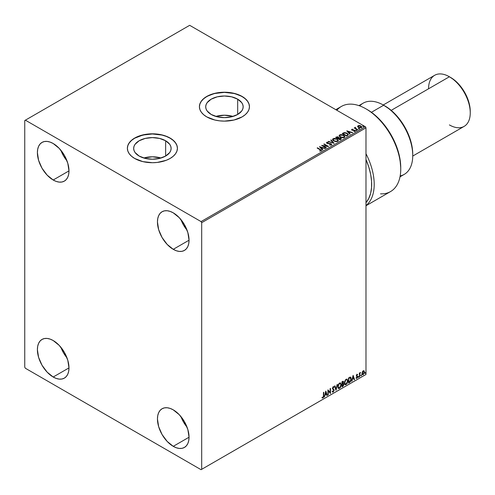<?xml version="1.0" encoding="UTF-8"?>
<svg xmlns="http://www.w3.org/2000/svg" width="495" height="495" viewBox="0 0 495 495"><rect width="100%" height="100%" fill="white"/><g stroke="black" fill="none" stroke-linecap="round" stroke-linejoin="round"><path stroke-width="0.74" d="M233.052 116.424A18.73 10.816 0 0 0 215.82 116.424L224.433 115.211L233.052 116.424M237.68 99.173L237.68 114.463L231.604 116.808L224.433 117.631L217.268 116.808L211.192 114.463A18.73 10.816 180 0 1 205.703 106.821A18.73 10.816 180 0 1 217.268 96.828A18.73 10.816 180 0 1 237.68 99.173L241.739 102.682L242.804 104.711L243.169 106.821L242.804 108.931L241.739 110.954L237.68 114.463L237.68 99.173A18.73 10.816 180 0 1 243.169 106.821A18.73 10.816 180 0 1 231.604 116.808A18.73 10.816 180 0 1 211.192 114.463L207.133 110.954L206.062 108.931L205.703 106.821L206.062 104.711L207.133 102.682L211.192 99.173L217.268 96.828L224.433 96.005L231.604 96.828L237.68 99.173M161.011 158.01A18.73 10.816 0 0 0 143.779 158.01L152.398 156.797L161.011 158.01M165.639 140.766L165.639 156.055L159.563 158.4L152.398 159.223L145.227 158.4L139.151 156.055A18.73 10.816 180 0 1 133.669 148.407A18.73 10.816 180 0 1 145.227 138.421A18.73 10.816 180 0 1 165.639 140.766L169.705 144.274L170.769 146.297L171.128 148.407L170.769 150.517L169.705 152.547L165.639 156.055L165.639 140.766A18.73 10.816 180 0 1 171.128 148.407A18.73 10.816 180 0 1 159.563 158.4A18.73 10.816 180 0 1 139.151 156.055L135.092 152.547L134.027 150.517L133.669 148.407L134.027 146.297L135.092 144.274L139.151 140.766L145.227 138.421L152.398 137.598L159.563 138.421L165.639 140.766M177.42 148.339A25.022 14.448 0 0 0 170.088 138.192L170.088 138.049A25.022 14.448 180 0 1 177.42 148.265A25.022 14.448 180 0 1 161.97 161.611A25.022 14.448 180 0 1 134.702 158.48L142.82 161.611L152.398 162.713L157.28 162.434L166.301 160.275L170.088 158.48L173.201 156.29L175.515 153.79L176.938 151.08L177.42 148.265L176.938 145.443L175.515 142.733L173.201 140.24L170.088 138.049L166.301 136.249L161.97 134.918L152.398 133.817L147.516 134.096L138.495 136.249L134.702 138.049L131.59 140.24L129.282 142.733L127.852 145.443L127.376 148.265L127.852 151.08L129.282 153.79L131.59 156.29L134.702 158.48A25.022 14.448 180 0 1 127.376 148.265A25.022 14.448 180 0 1 142.82 134.918A25.022 14.448 180 0 1 170.088 138.049L170.088 138.192A25.022 14.448 0 0 0 142.882 135.048A25.022 14.448 0 0 0 127.376 148.339M249.455 106.747A25.022 14.448 0 0 0 242.129 96.605L242.129 96.457A25.022 14.448 180 0 1 249.455 106.673A25.022 14.448 180 0 1 234.011 120.019A25.022 14.448 180 0 1 206.743 116.888L214.861 120.019L219.551 120.842L224.433 121.12L234.011 120.019L242.129 116.888L245.242 114.698L247.556 112.204L248.979 109.494L249.455 106.673L248.979 103.857L247.556 101.147L245.242 98.647L242.129 96.457L234.011 93.326L224.433 92.225L214.861 93.326L206.743 96.457L203.631 98.647L201.317 101.147L199.893 103.857L199.411 106.673L199.893 109.494L201.317 112.204L203.631 114.698L206.743 116.888A25.022 14.448 180 0 1 199.411 106.673A25.022 14.448 180 0 1 214.861 93.326A25.022 14.448 180 0 1 242.129 96.457L242.129 96.605A25.022 14.448 0 0 0 214.917 93.456A25.022 14.448 0 0 0 199.411 106.747M180.929 416.586A22.343 12.901 -120 0 0 187.054 427.197L183.565 422.136L180.929 416.586M173.25 446.335A22.343 12.901 60 0 1 158.654 426.647A22.343 12.901 60 0 1 162.082 408.746A22.343 12.901 60 0 1 173.25 409.854L179.295 414.73L184.418 421.641L187.846 429.536L189.047 437.215L173.25 446.335L167.205 441.46L162.082 434.542L158.654 426.647L157.453 418.974L157.757 415.59L158.654 412.688L160.114 410.374L162.082 408.746L164.476 407.861L167.205 407.75L170.169 408.425L173.25 409.854A22.343 12.901 60 0 1 187.846 429.542A22.343 12.901 60 0 1 184.418 447.443L182.024 448.328L179.295 448.439L176.331 447.765L173.25 446.335L189.047 437.215L188.744 440.6L187.846 443.501L186.386 445.809L184.418 447.443A22.343 12.901 60 0 1 173.25 446.335M60.866 150.257A22.343 12.901 -120 0 0 66.992 160.869L63.502 155.807L60.866 150.251M53.188 180.007A22.343 12.901 60 0 1 38.591 160.318A22.343 12.901 60 0 1 42.013 142.411A22.343 12.901 60 0 1 53.188 143.519L59.233 148.401L64.356 155.312L67.784 163.208L68.984 170.886L53.188 180.007L47.143 175.125L42.013 168.213L38.591 160.318L37.391 152.639L37.694 149.261L38.591 146.353L40.052 144.045L42.013 142.411L44.408 141.527L47.143 141.422L50.106 142.09L53.188 143.519A22.343 12.901 60 0 1 67.784 163.208A22.343 12.901 60 0 1 64.356 181.114L61.962 181.999L59.233 182.104L56.269 181.436L53.188 180.007L68.984 170.886L68.681 174.265L67.784 177.173L66.324 179.481L64.356 181.114A22.343 12.901 60 0 1 53.188 180.007M180.929 219.57A22.343 12.901 -120 0 0 187.054 230.187L183.565 225.126L180.929 219.57M173.25 249.325A22.343 12.901 60 0 1 158.654 229.637A22.343 12.901 60 0 1 162.082 211.73A22.343 12.901 60 0 1 173.25 212.838L179.295 217.72L184.418 224.631L187.846 232.526L189.047 240.205L173.25 249.325L167.205 244.443L162.082 237.532L158.654 229.637L157.453 221.958L157.757 218.58L158.654 215.672L160.114 213.364L162.082 211.73L164.476 210.845L167.205 210.74L170.169 211.408L173.25 212.838A22.343 12.901 60 0 1 187.846 232.526A22.343 12.901 60 0 1 184.418 250.427L182.024 251.318L179.295 251.423L176.331 250.755L173.25 249.325L189.047 240.205L188.744 243.583L187.846 246.491L186.386 248.799L184.418 250.427A22.343 12.901 60 0 1 173.25 249.325M60.866 347.267A22.343 12.901 -120 0 0 66.992 357.879L63.502 352.824L60.866 347.267M53.188 377.017A22.343 12.901 60 0 1 38.591 357.328A22.343 12.901 60 0 1 42.013 339.428A22.343 12.901 60 0 1 53.188 340.535L59.233 345.411L64.356 352.329L67.784 360.224L68.984 367.896L53.188 377.017L47.143 372.141L42.013 365.223L38.591 357.328L37.391 349.656L37.694 346.271L38.591 343.369L40.052 341.055L42.013 339.428L44.408 338.543L47.143 338.432L50.106 339.106L53.188 340.535A22.343 12.901 60 0 1 67.784 360.224A22.343 12.901 60 0 1 64.356 378.124L61.962 379.009L59.233 379.121L56.269 378.446L53.188 377.017L68.984 367.896L68.681 371.281L67.784 374.183L66.324 376.491L64.356 378.124A22.343 12.901 60 0 1 53.188 377.017M24.75 120.539L24.75 367.166L25.381 368.261L201.057 469.687L365.984 374.461L201.688 469.322L201.688 222.688L365.984 127.834L365.984 374.461L365.984 127.834L365.353 126.739L201.057 221.593L25.381 120.174L189.678 25.313L365.353 126.739L189.678 25.313L24.75 120.539L24.75 367.166L25.381 368.261L201.057 469.687L201.688 469.322L201.688 222.688L201.057 221.593L25.381 120.174L24.75 120.539M363.806 370.693L364.122 370.897L363.206 370.811L362.291 371.955L362.031 374.09L363.064 374.746L364.283 373.1L364.202 370.996L363.732 370.675L362.934 371.009L361.956 373.471L362.464 374.746L363.206 374.672L364.45 372.03L363.943 370.749M359.351 376.837L359.797 373.787L360.539 372.475L359.692 373.453L359.692 372.908L359.351 373.1L359.351 376.837L359.741 374.071L360.539 372.475L359.692 373.453L359.692 372.908L359.351 373.1L359.351 376.837M356.994 374.399L356.351 375.897L357.303 377.128L356.982 377.796L356.425 377.735L356.524 378.384L357.551 377.413L357.588 376.398L356.685 375.538L357.65 374.548L356.994 374.399L356.344 375.748L357.31 377.023L356.233 378.199L356.932 378.298L357.65 376.806L356.685 375.538L357.65 374.548L356.994 374.399L357.65 374.548M349.544 382.493L350.565 381.552L351.196 379.727L351.029 377.759L350.373 377.178L348.517 377.982L348.517 383.087L349.544 382.493L348.517 382.796L349.544 382.493L351.24 379.028L350.237 377.171L348.517 377.982L348.517 383.087L349.544 382.493M341.94 386.886L343.264 386.007L343.808 384.881L343.765 383.755L343.171 383.421L343.586 382.097L343.177 381.23L341.94 381.781L341.94 386.886L342.825 386.378L343.864 384.324L343.171 383.421L343.586 382.097L343.276 381.274L341.94 381.781L341.94 386.886M335.981 390.326L337.46 384.368L336.012 389.076L334.936 385.822L334.564 386.038L335.981 390.326L337.46 384.368L336.012 389.076L334.936 385.822L334.564 386.038L335.981 390.326M328.272 394.775L328.272 390.976L330.481 393.5L330.481 388.396L330.14 388.587L330.14 392.399L327.931 389.868L327.931 394.973L328.272 394.775L327.931 394.682L328.272 394.775L328.272 390.976L330.406 393.544L330.481 388.396L330.14 388.587L330.14 392.399L327.931 389.868L327.931 394.973L328.272 394.775M322.146 397.856L322.981 397.961L323.792 395.703L323.792 392.257L323.452 392.455L323.414 396.662L322.146 397.856L322.981 397.961L323.705 396.891L323.792 392.257L323.452 392.455L323.452 395.851L322.981 397.442L322.319 397.361L322.319 397.974M325.778 391.112L324.361 397.033L325.184 394.923L326.428 394.206L326.879 395.579L327.251 395.369L325.834 391.075L324.361 397.033L325.184 394.923L326.428 394.206L326.879 395.579L327.251 395.369L325.778 391.112M333.568 386.614L334.057 387.065L333.203 386.694L332.411 388.34L333.772 390.345L333.154 391.564L332.461 391.112L332.182 391.533L333.178 392.077L334.057 390.666L334.001 389.565L332.751 388.123L333.098 387.288L333.791 387.529L334.057 387.065L333.098 386.762L332.454 388.717L333.772 390.431L333.154 391.564L332.461 391.112L332.386 391.91L333.178 392.077L332.485 392.021M337.856 386.713L338.079 387.925L338.809 388.569L340.312 387.69L341.253 384.955L340.603 382.969L339.143 383.334L337.949 385.747L338.555 388.47L339.564 388.389L341.259 384.726L340.56 382.944L339.533 383.037L337.856 386.713M344.433 382.913L344.656 384.126L345.392 384.77L346.89 383.891L347.83 381.156L347.181 379.17L345.72 379.535L344.526 381.948L345.133 384.671L346.141 384.59L347.837 380.927L347.137 379.145L346.116 379.238L344.433 382.913M353.108 375.328L351.691 381.255L352.52 379.139L353.758 378.428L354.216 379.801L354.587 379.585L353.108 375.328L351.691 381.255L352.52 379.139L353.758 378.428L354.216 379.801L354.587 379.585L353.108 375.328M358.269 377.097L358.621 377.314L358.77 376.528L358.287 376.943L358.553 377.357L358.838 376.769L358.553 376.509L358.553 377.357M360.88 375.594L361.288 375.742L361.375 375.024L360.898 375.433L361.164 375.854L361.449 375.266L361.164 375L361.164 375.854M365.131 373.137L365.539 373.286L365.632 372.568L365.149 372.976L365.415 373.397L365.7 372.809L365.415 372.543L365.415 373.397M357.637 126.553L358.454 127.407L359.853 127.865L361.758 127.24L361.22 126.138L359.679 125.52L358.021 125.711L357.637 126.553L358.454 127.407L361.369 127.648L361.796 127.042L360.948 125.965L359.469 125.495L358.021 125.711L357.6 126.615M357.452 129.839L357.792 129.641L355.484 128.186L355.466 127.314L354.946 127.549L355.039 128.05L354.222 127.976L357.452 129.839L357.792 129.641L355.651 128.347L355.466 127.314L355.039 128.05L354.222 127.976L357.452 129.839M353.851 131.429L355.088 131.268L354.872 130.315L352.502 130.327L352.223 129.517L352.923 129.189L351.809 129.3L351.592 129.752L352.143 130.234L354.705 130.643L353.956 131.423L355.088 131.268L355.286 130.699L354.432 130.129L352.329 129.962L352.162 129.566L352.923 129.189L351.809 129.3L352.923 129.48M347.651 135.5L348.307 134.355L346.531 132.951L344.291 132.604L342.2 133.539L346.624 136.094L348.369 134.646L347.187 133.279L344.081 132.635L342.2 133.539L346.624 136.094L347.651 135.5M338.889 137.876L338.363 137.022L335.622 137.338L340.04 139.893L341.272 139.07L340.715 138.055L338.889 137.802L337.559 136.731L335.622 137.338L340.04 139.893L341.333 138.835L340.715 138.055L338.902 137.981M334.088 143.327L331.143 139.924L330.771 140.141L333.048 142.696L328.247 141.595L334.144 143.296L331.143 139.924L330.771 140.141L333.048 142.696L328.247 141.595L334.088 143.327M326.378 147.782L323.087 145.883L328.587 146.508L324.163 143.952L323.823 144.15L327.121 146.05L321.614 145.425L326.038 147.98L326.378 147.782L323.087 145.883L328.513 146.551L324.163 143.952L323.823 144.15L327.121 146.05L321.614 145.425L326.038 147.98L326.378 147.782M321.199 150.901L320.457 149.54L317.474 147.813L317.134 148.011L320.834 150.251L320.68 150.672L319.69 150.796L319.857 151.086L321.199 150.901L321.354 150.158L317.474 147.813L317.134 148.011L320.073 149.713L320.741 150.641L319.69 150.796L319.857 151.086L321.502 150.783M319.454 146.668L322.462 150.041L322.833 149.83L321.868 148.748L323.111 148.03L325.357 148.37L319.454 146.668L322.462 150.041L322.833 149.83L321.868 148.748L323.111 148.03L325.357 148.37L319.454 146.668M331.396 145.016L331.136 143.785L327.69 143.6L328.111 143.371L327.331 143.451L327.22 142.579L328.371 142.257L326.768 142.319L326.521 142.863L326.768 142.319L327.009 143.371L330.79 143.977L330.92 145.06L329.435 145.029L331.396 145.016L331.489 144.057L330.128 143.457L327.498 143.241L327.133 142.647L328.371 142.257L327.127 142.189L326.49 142.715L327.009 143.371L331.013 144.15L330.92 144.769L329.435 145.029L331.718 144.843M333.766 140.982L336.804 141.632L337.967 141.205L338.339 140.438L336.94 138.891L334.082 138.346L332.597 139.231L332.733 140.054L333.766 140.982L337.782 141.329L338.345 140.512L337.151 139.008L333.104 138.662L332.553 139.479L333.766 140.982M340.343 137.183L343.388 137.839L344.545 137.406L344.916 136.639L343.524 135.098L340.659 134.547L339.174 135.432L339.31 136.255L340.343 137.183L344.359 137.53L344.922 136.713L343.728 135.209L339.681 134.863L339.131 135.686L340.343 137.183M346.791 130.89L349.798 134.263L350.169 134.046L349.204 132.963L350.448 132.245L352.688 132.592L346.846 130.853L349.798 134.263L350.169 134.046L349.204 132.963L350.448 132.245L352.688 132.592L346.791 130.89M356.066 130.284L356.802 130.136L356.134 129.857L356.066 130.284L356.716 130.333L355.979 129.907M358.671 128.774L359.413 128.632L358.745 128.347L358.671 128.774L359.327 128.824L358.59 128.397M362.928 126.318L363.664 126.175L362.996 125.891L362.928 126.318L363.578 126.367L362.841 125.94M249.455 106.821L248.979 104L247.556 101.289L245.242 98.79L242.129 96.605L238.336 94.805L234.011 93.475L224.433 92.373L214.861 93.475L210.536 94.805L206.743 96.605L203.631 98.79L201.317 101.289L199.893 104L199.411 106.821M177.42 148.265L176.938 145.592L175.515 142.882L173.201 140.382L170.088 138.192L166.301 136.397L161.97 135.061L152.398 133.966L142.82 135.061L134.702 138.192L131.59 140.382L129.282 142.882L127.852 145.592L127.376 148.407M321.496 150.721L320.457 149.83L321.472 150.635M320.89 150.678L319.69 151.086L320.847 150.554M319.751 146.996L325.023 148.562L319.751 146.996M321.868 149.038L322.66 149.929L321.868 149.038M320.55 147.559L321.564 148.692L322.511 148.141L321.564 148.692L320.55 147.269L322.511 147.85L321.564 148.401L320.55 147.559M322.146 145.734L327.121 146.347L322.146 145.734M324.077 144.292L324.163 143.952L328.061 146.495L324.077 144.292M323.087 146.174L326.125 147.931L323.087 146.174M330.79 143.977L330.92 144.769M330.92 145.06L330.79 144.268L330.92 145.06L331.143 144.763M326.768 142.319L326.49 142.727M327.331 143.16L327.22 142.579M331.687 144.67L331.136 144.076L331.693 144.689M327.331 143.451L327.077 143.012M328.581 141.694L328.618 141.378L333.048 142.987L328.581 141.694M330.938 140.333L331.143 139.924L333.853 143.259L330.938 140.333M338.339 140.728L337.522 139.541L335.752 138.749L333.556 138.755L332.572 139.615L333.104 138.662L337.151 139.008L338.332 140.654M337.776 140.722L336.953 141.52L335.214 141.514L333.803 140.883L333.135 139.819M333.147 139.739L334.106 141.075L333.197 139.893L333.494 138.959L336.81 139.2L337.776 140.382L337.318 141.366L337.763 140.531L337.318 141.075L334.106 141.075L337.318 141.366L334.441 140.957L333.135 139.578L333.741 138.829L335.264 138.687L337.114 139.398L337.763 140.506M338.889 137.802L340.715 138.055L341.315 138.977M341.315 138.99L340.325 138.167L338.889 138.093M340.758 138.742L339.929 139.726L338.283 138.482L340.374 138.247L340.758 138.742L340.319 139.497L340.758 139.033L339.929 139.726L340.319 139.206L339.929 139.435L338.283 138.482L339.929 139.726L338.283 138.482L339.929 138.074L340.727 138.872M338.382 138.099L337.831 138.513L336.414 137.406L338.029 137.22L338.005 138.414M338.029 137.22L337.831 138.223L336.414 137.406L337.831 138.513L336.414 137.406L337.893 137.152L338.407 137.678L338.005 138.124M339.143 135.834L339.681 134.863L343.728 135.209L344.91 136.855M344.916 136.936L344.105 135.741L342.33 134.949L340.133 134.956L339.137 135.908M344.297 136.589L343.895 137.567L342.218 137.789L340.381 137.084L339.712 136.026M344.353 136.923L343.895 137.567L340.684 137.282L339.731 135.939M340.152 135.116L343.388 135.407L344.353 136.583L343.895 137.276L340.684 136.985L339.712 135.779L340.232 135.067L341.303 134.857L343.691 135.599L344.291 136.88L343.109 137.517L341.018 137.158L339.774 136.094L340.152 135.116M342.453 133.687L344.081 132.635L347.187 133.279L348.356 134.795L347.379 133.687L345.361 132.914L343.907 132.969L342.453 133.687M347.768 134.807L346.506 135.927L342.992 133.898L346.506 135.927L342.992 133.898L344.316 132.982L346.846 133.471L347.768 134.819L346.506 135.927L346.871 135.426L346.506 135.636L342.992 133.607L344.316 132.982L345.696 133.013L347.434 133.898L347.669 134.832M347.088 131.218L352.353 132.784L347.088 131.218M349.204 133.254L349.996 134.145L349.204 133.254M347.886 131.781L348.895 132.914L349.847 132.363L348.895 132.914L347.886 131.491L349.847 132.072L348.895 132.617L347.886 131.781M352.329 129.962L352.223 129.517M355.088 131.268L355.342 130.915M355.317 131.064L354.872 130.606L355.088 131.559M351.605 129.783L351.809 129.3L352.007 130.166L354.55 130.519L354.655 131.354L354.55 130.816L354.655 131.354L354.272 131.447M354.55 130.519L354.655 131.064M351.809 129.3L351.574 129.925M352.632 129.461L351.599 129.801M352.329 130.253L352.162 129.857M356.066 130.575L355.979 130.197L356.629 129.956L356.716 130.624M356.716 130.333L356.629 129.956M356.74 130.327L355.948 130.216M355.039 128.341L354.476 128.118L354.562 127.778L355.039 128.341L355.094 127.401L355.039 128.05M355.094 127.401L355.484 127.642L354.915 127.927M355.651 128.347L355.435 127.667M355.651 128.638L357.539 129.789L355.323 128.125M358.671 129.065L358.59 128.694L359.24 128.446L359.327 129.115M358.559 128.712L359.351 128.824L359.24 128.446M357.637 126.844L358.021 125.711L359.469 125.495L360.948 125.965L361.777 127.184M361.758 127.531L361.449 126.627L359.884 125.848L358.331 125.866L357.613 126.466M361.257 127.141L360.966 127.71L359.834 127.858L358.59 127.37L358.145 126.547M358.151 126.522L358.417 125.94L360.614 126.163L360.966 127.71L361.251 127.11L358.795 127.5L360.966 127.71L358.795 127.209L358.417 125.94L359.859 125.86L360.985 126.442L361.251 127.11M358.417 126.237L358.795 127.5L358.145 126.51L358.417 125.94M362.928 126.615L362.841 126.237L363.491 125.99L363.578 126.658M363.578 126.367L363.491 125.99M363.602 126.367L362.81 126.256M322.511 147.85L321.564 148.401L320.55 147.269L322.511 147.85M349.847 132.072L348.895 132.617L347.886 131.491L349.847 132.072M322.066 397.825L322.728 397.813L321.892 397.708M325.716 391.353L327.251 395.369L326.799 395.338L325.716 391.353M326.174 394.057L324.93 394.775L324.442 396.699L324.93 394.775L326.174 394.057M325.549 392.182L325.326 394.317L325.549 392.182L326.279 393.766L325.326 394.317L325.549 392.182M327.931 389.899L330.14 392.399L327.931 389.899M330.233 388.538L330.233 393.333L330.233 388.538M328.018 390.833L328.018 394.633L328.018 390.833M332.603 392.114L333.178 392.077L334.113 390.153L332.751 388.123L333.197 387.22L333.791 387.529L334.057 387.065L333.203 386.694M333.154 391.564L332.461 391.112M332.207 390.97L332.9 391.421L332.207 390.97M334.057 387.065L333.599 387.276L333.568 386.607M333.197 387.22L333.791 387.529M332.417 392.003L333.327 391.57L333.847 390.258L333.642 389.225L332.51 388.148L332.943 387.071L332.702 388.519L334.113 390.153L333.178 392.077M332.652 391.471L332.318 391.186M334.762 385.921L336.012 389.076L334.762 385.921M337.126 384.559L335.845 389.905L337.126 384.559M340.43 382.882L341.259 384.726L339.564 388.389L338.432 388.383M338.258 388.297L339.508 388.111L340.603 386.564L341.006 384.578L340.597 383.05M338.698 387.863L338.017 387.053L338.116 385.184L338.982 383.644L340.145 383.371M340.244 383.446L339.298 383.402L340.368 383.501L340.919 384.918L339.551 387.87L338.759 387.932L337.943 386.366L338.636 387.845M338.196 386.515L339.298 383.402L338.196 386.515L339.087 383.947L340.461 383.563L340.9 385.302L340.158 387.307L338.951 388.006L338.196 386.515M343.14 381.224L343.586 382.097L342.917 383.279L343.864 384.324L342.825 386.378L341.94 386.595L343.357 385.32L343.369 383.396M343.542 383.489L343.171 383.421M343.103 382.951L343.078 381.169M342.738 383.767L343.276 384.374L342.738 383.767L342.026 384.12L342.992 383.916L343.524 384.522L342.28 386.168L342.026 384.12L343.202 383.984M342.379 381.756L342.992 382.152L342.026 381.961L343.245 382.301L342.28 383.743L342.026 381.961L342.843 381.688M342.633 381.905L343.177 382.746L342.28 383.743L342.026 381.961L342.026 383.6L342.28 382.109L343.016 381.793L343.245 382.301M342.992 383.916L343.524 384.522L343.295 385.364L342.28 386.168L342.026 384.12L342.026 386.02L342.28 384.269L343.221 383.916L343.524 384.522M347.014 379.09L347.837 380.927L346.141 384.59L345.009 384.59M344.836 384.497L346.085 384.318L347.181 382.765L347.583 380.779L347.174 379.25M345.275 384.064L344.594 383.254L344.693 381.385L345.56 379.851L346.723 379.578M346.822 379.646L345.875 379.609L346.946 379.702L347.496 381.119L346.129 384.077L345.337 384.132L344.52 382.573L345.213 384.046M344.774 382.715L345.875 379.609L344.774 382.715L345.529 380.327L346.29 379.677L347.038 379.764L347.478 381.503L346.735 383.507L345.529 384.207L344.774 382.715M350.621 377.264L350.237 377.171M349.99 377.023L351.24 379.028L349.291 382.35L350.225 381.54L350.85 380.067L350.936 378.205L350.466 377.184M350.281 377.772L350.862 378.669L350.695 380.519L348.857 382.369L348.857 378.31L350.281 377.772L348.604 378.161L350.058 377.759L350.899 379.226L350.132 381.503L348.604 382.22L348.604 378.161L348.604 382.22L348.604 378.161L350.213 377.71M353.053 375.569L354.587 379.585L354.135 379.554L353.053 375.569M353.51 378.279L352.267 378.997L352.063 381.039L351.772 380.915L352.267 378.997L353.51 378.279M352.886 376.398L352.663 378.533L352.886 376.398L353.616 377.982L352.663 378.533L352.886 376.398M356.74 374.251L357.396 374.406L357.211 374.802L357.334 374.344M357.198 374.839L356.759 374.696L356.511 375.68L357.539 376.293L356.45 375.557L357.013 374.69M357.539 376.293L356.932 378.298L355.979 378.05M356.233 378.199L356.932 378.298M356.889 377.858L356.425 377.735M356.171 377.592L356.641 377.716M356.45 376.262L357.229 376.714M356.103 378.174L357.118 377.679L357.198 376.039M358.838 376.769L358.3 377.215L358.021 376.949M358.269 377.227L358.572 376.485M359.438 373.051L359.692 373.453L359.438 373.051M360.218 372.543L360.379 372.97L359.945 372.859L360.218 372.543M359.611 373.409L359.692 376.639L359.351 376.54L359.63 373.348M361.449 375.266L361.164 375L361.449 375.266L360.911 375.705L360.626 375.445M360.911 374.857L360.88 375.724M364.122 370.897L364.45 372.03L363.206 374.672L362.346 374.653M362.148 374.554L363.095 374.437L363.899 373.329L364.196 371.714L363.788 370.668M363.584 371.182L362.953 371.12L364.11 372.234L363.206 374.214L362.315 374.034L362.26 372.048L362.841 371.194L363.516 371.12M363.206 374.214L362.569 374.177L362.043 373.131L362.903 371.522L363.608 371.188L364.11 372.11L363.608 373.836L363.206 374.214L362.297 373.279L363.466 371.089M363.206 371.269L362.043 373.131L362.953 374.071M365.7 372.809L365.161 373.249L364.883 372.989M365.131 373.267L365.434 372.525M326.279 393.766L325.326 394.317L325.803 392.325L326.279 393.766M353.616 377.982L352.663 378.533L353.139 376.546L353.616 377.982M201.057 221.593L365.353 126.739L365.984 127.834L201.688 222.688L201.057 221.593M201.688 469.322L365.984 374.461L201.688 469.322M400.01 176.82L404.229 174.382A41.11 23.735 -120 0 0 410.534 141.44A41.11 23.735 -120 0 0 383.681 105.212L390.363 109.692L395.579 114.531L400.387 120.273L404.601 126.701L408.059 133.563L410.627 140.592L412.211 147.529L412.743 154.106A39.322 22.702 -120 0 0 384.943 105.942L383.681 105.212A41.11 23.735 60 0 1 412.743 155.56A41.11 23.735 60 0 1 400.177 175.942M412.743 156.055L464.143 126.38A29.49 17.028 -120 0 0 468.66 102.743A29.49 17.028 -120 0 0 449.398 76.756L454.484 80.128L458.16 83.537L464.514 92.107L468.759 101.902L469.873 106.79L470.25 111.418A27.701 15.995 -120 0 0 450.66 77.486L449.398 76.756A29.49 17.028 60 0 1 470.25 112.879A29.49 17.028 60 0 1 449.398 124.919M428.546 88.797A29.49 17.028 60 0 1 449.398 76.756L391.186 110.366L449.398 76.756A29.49 17.028 -120 0 0 434.653 75.296L383.254 104.971M359.747 105.911A41.11 23.735 60 0 1 383.681 105.212L371.411 112.297L383.681 105.212A41.11 23.735 -120 0 0 363.126 103.177L358.9 105.614M365.984 153.728A49.154 28.376 60 0 1 365.984 205.555A49.154 28.376 -120 0 0 365.984 153.728M365.984 205.753L390.561 191.559A49.154 28.376 -120 0 0 390.561 134.807A49.154 28.376 -120 0 0 341.408 106.431L335.789 109.673M336.854 110.286A49.154 28.376 60 0 1 365.984 108.863A49.154 28.376 60 0 1 400.74 169.061L400.74 167.601A47.365 27.349 -120 0 0 367.247 109.593L372.859 113.38L380.927 120.86L385.853 126.85L390.258 133.446L394.008 140.462L398.19 151.328L399.898 158.511L400.74 167.632M365.984 159.538L368.88 167.31L370.668 174.401L371.566 181.232L371.547 187.624L370.619 193.397L368.8 198.39L365.984 202.659A47.365 27.349 60 0 0 365.984 159.538M400.74 169.061A49.154 28.376 60 0 1 380.519 193.842M383.681 105.212L384.943 105.942M412.743 155.56L412.743 154.106M449.398 76.756L450.66 77.486M470.25 112.879L470.25 111.418M367.247 109.593L365.984 108.863"/></g></svg>
